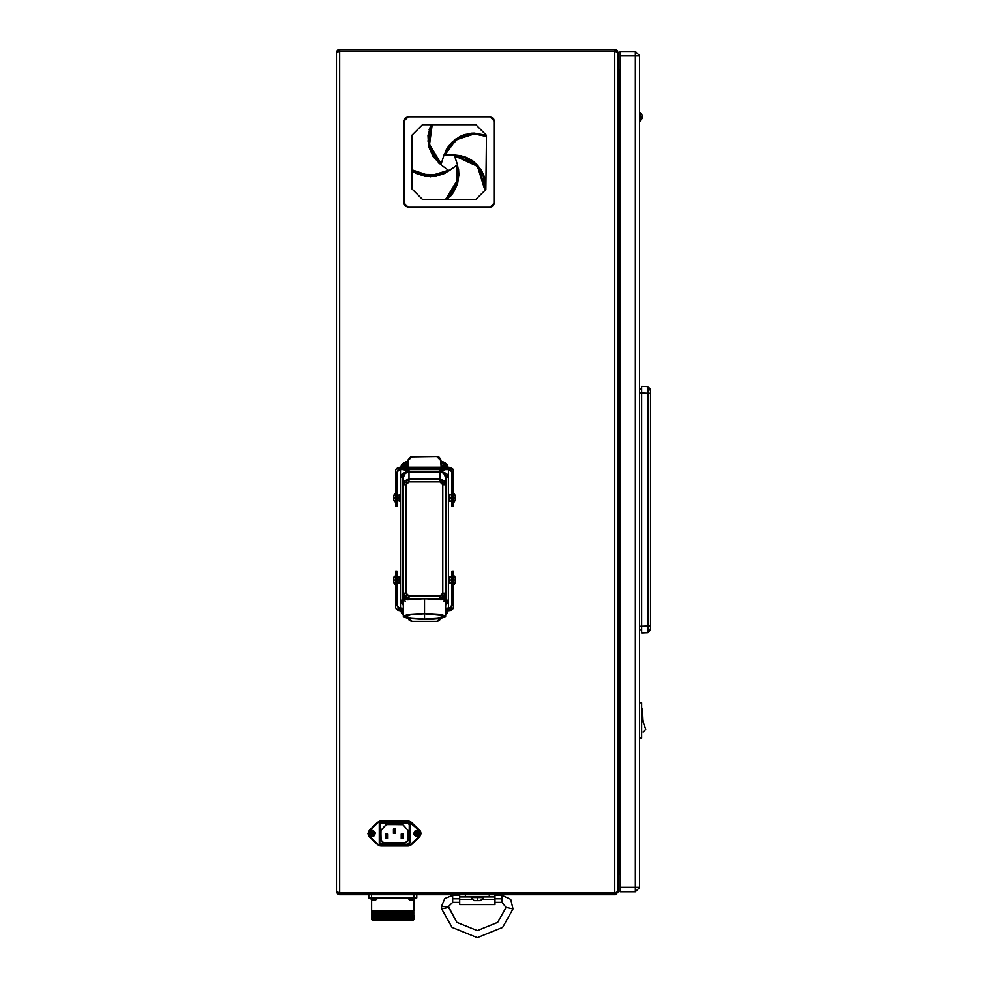 <?xml version="1.0" encoding="UTF-8"?>
<svg xmlns="http://www.w3.org/2000/svg" width="987" height="987" viewBox="0 0 987 987"><rect width="100%" height="100%" fill="white"/><g stroke="black" fill="none" stroke-linecap="round" stroke-linejoin="round"><path stroke-width="1.48" d="M635.32 891.816L635.32 887.375L635.32 891.816L639.601 887.535L635.32 887.375L639.601 887.375L639.601 55.84L635.32 55.84L635.32 51.41L635.32 55.84L639.601 55.691L635.32 51.41L620.157 51.41L620.157 891.816L635.32 891.816L620.157 891.816L620.157 55.84L635.32 55.84L635.32 887.375L620.157 887.375L635.32 887.375L635.32 55.84L620.157 55.84L620.157 51.41L635.32 51.41L639.601 55.691L639.601 887.535L635.32 891.816M448.468 906.51L441.423 906.51L448.468 906.51L452.663 902.328L452.663 895.283L452.663 902.328L448.468 906.51L448.567 907.398L441.682 908.879L448.567 907.398L456.895 922.364L477.313 930.605L497.732 922.364L506.06 907.398L512.944 908.879L506.06 907.398L497.732 922.364L477.313 930.605L456.895 922.364L448.468 906.51M501.976 895.283L501.976 902.328L501.976 895.283L510.711 899.453L512.944 908.879L502.617 927.435L477.313 937.65L452.009 927.435L441.682 908.879L452.009 927.435L477.313 937.65L502.617 927.435L512.944 908.879L510.711 899.453L501.976 895.283L494.931 895.283M459.708 899.465L459.708 896.973L465.333 896.973L465.333 894.716L465.333 896.973L494.931 896.973L494.931 899.465L482.569 899.465L494.931 899.465L494.931 904.586L494.931 894.716L494.931 896.973L459.708 896.973L459.708 904.586L459.708 899.465L472.057 899.465L459.708 899.465M480.398 900.687L474.229 900.687L480.398 900.687L483.47 897.59L477.313 897.59L477.313 900.687L477.313 897.59L483.47 896.973M474.229 900.687L471.157 897.59L477.313 897.59L471.157 896.973M379.909 845.884L409.099 845.884L419.746 836.692L421.128 833.484L420.326 830.943L419.364 830.672L421.128 833.484L419.598 836.544L421.128 833.484L419.746 830.264L409.087 821.073L379.909 821.073M407.705 822.331L409.161 822.973L409.802 824.552L407.705 822.331M379.193 842.627L381.401 844.847L379.835 844.206L379.193 842.627L379.193 824.552L380.168 822.702L381.401 822.331L379.193 824.552L381.401 822.331L407.594 822.331L409.802 824.552L409.765 843.071L407.594 844.847L409.802 842.627L407.594 844.847L381.401 844.847L379.193 842.627L379.193 824.552M369.632 830.672L368.422 833.484L369.249 836.692L377.676 844.736L380.748 845.403L409.691 845.131L419.364 836.285L420.573 833.484L419.364 836.285L410.937 844.329L408.248 845.403L380.748 845.403L378.058 844.329L369.632 836.285L369.632 830.672L378.021 822.578L369.632 830.672M371.124 833.484L369.311 833.484L371.124 833.484L372.309 832.3L373.493 833.484L375.307 833.484L373.493 833.484L372.309 834.669L371.124 833.484L372.309 832.3L373.407 833.028L373.148 834.311L371.852 834.57L371.124 833.484M453.65 577.136L453.65 575.939L453.65 577.136M453.366 576.223L454.143 575.939L454.143 577.136L454.415 576.297M453.366 493.808L453.65 495.141L453.65 493.525L454.143 495.141L454.415 493.882M394.541 576.297L394.825 577.136L395.318 575.939L395.318 577.136L395.59 576.223M394.825 495.141L394.825 493.525L394.825 495.141M395.59 493.808L395.318 495.141L395.318 493.525L394.541 495.141L394.541 493.882M394.541 584.045L394.825 582.774L395.318 584.403L395.318 582.774L395.59 584.119M394.541 501.618L394.825 500.779L395.318 501.976L395.318 500.779L395.59 501.692M453.65 582.774L453.65 584.403L453.65 582.774M453.366 584.119L454.143 584.403L454.143 582.774L454.415 584.045M453.65 500.779L453.65 501.976L453.65 500.779M453.366 501.692L454.143 501.976L454.143 500.779L454.415 501.618M451.947 493.525L453.366 493.71L453.366 470.787L453.366 492.871L451.947 492.871L451.947 503.765L451.947 502.531L453.366 502.531L453.366 493.525L451.947 493.525L453.366 492.871L451.947 493.525M395.59 493.525L397.008 493.71L397.008 472.156L397.008 492.871L395.59 492.871L395.59 503.765L395.59 502.531L397.008 502.531L397.008 493.525L395.59 493.525L397.008 492.871L395.59 493.525M453.366 506.467L453.366 503.21L453.366 504.308L451.947 504.308L451.947 506.467L451.947 504.826L453.366 504.826L451.947 504.826L451.947 503.765L453.366 504.308L453.366 506.442L451.947 506.467M397.008 506.467L397.008 503.21L397.008 504.308L395.59 504.308L395.59 506.467L395.59 504.826L397.008 504.826L395.59 504.826L395.59 503.765L397.008 504.308L397.008 506.442L395.59 506.467M397.008 584.39L395.59 584.218L395.59 607.128L395.59 585.057L397.008 585.057L397.008 574.163L397.008 575.384L395.59 575.384L395.59 584.39L397.008 584.39L395.59 585.057L397.008 584.39M453.366 584.39L451.947 584.218L451.947 605.771L451.947 585.057L453.366 585.057L453.366 574.163L453.366 575.384L451.947 575.384L451.947 584.39L453.366 584.39L451.947 585.057L453.366 584.39M395.59 571.448L395.59 574.705L395.59 573.607L397.008 573.607L397.008 571.448L397.008 573.089L395.59 573.089L397.008 573.089L397.008 574.163L395.59 573.607L395.59 571.473L397.008 571.448M451.947 571.448L451.947 574.705L451.947 573.607L453.366 573.607L453.366 571.448L453.366 573.089L451.947 573.089L453.366 573.089L453.366 574.163L451.947 573.607L451.947 571.473L453.366 571.448M449.134 579.961L449.134 576.433L449.134 579.961L448.431 579.961L449.838 579.961L449.838 582.774L449.838 577.136L449.838 579.961L449.134 579.961M449.134 497.954L449.134 501.482L449.134 494.438L449.134 497.954L448.431 497.954L449.838 497.954L449.838 500.779L449.838 495.141L449.838 497.954L449.134 497.954M455.192 582.774L455.192 577.136L455.192 579.961L453.366 579.961L455.192 579.961L455.192 582.774L453.366 582.774M455.192 500.779L455.192 495.141L455.192 497.954L453.366 497.954L455.192 497.954L455.192 500.779L453.366 500.779M400.525 583.477L399.821 583.477L399.821 579.961L399.821 583.477L399.118 579.961L399.118 582.774L397.008 582.774M400.525 501.482L399.821 501.482L399.821 497.954L399.821 501.482L399.118 497.954L399.118 500.779L397.008 500.779M393.764 579.961L393.764 582.774L393.764 579.961L395.59 579.961L393.764 579.961L393.764 577.136L393.764 579.961M393.764 497.954L393.764 500.779L393.764 497.954L395.59 497.954L393.764 497.954L393.764 495.153L393.764 497.954M442.793 484.716L445.618 484.716L442.793 484.716L441.966 482.705L439.98 481.878L439.98 479.09L439.98 481.878L408.976 481.878L408.976 479.09L408.976 481.878L406.989 482.705L406.163 484.716L403.35 484.716L406.163 484.716L406.163 593.199L403.35 593.199L406.163 593.199L406.989 595.21L408.976 596.049L408.976 598.838L408.976 596.049L439.98 596.049L439.98 598.838L439.98 596.049L441.966 595.21L442.793 593.199L445.618 593.199L442.793 593.199L442.793 484.716L442.793 593.199L439.98 596.049L408.976 596.049L406.163 593.199L406.163 484.716L408.976 481.878L439.98 481.878L442.793 484.716M400.525 576.433L399.821 576.433L399.821 579.961L399.821 576.433L399.118 579.961L399.118 577.136L397.008 577.136M400.525 494.438L399.821 494.438L399.821 497.954L399.821 494.438L399.118 497.954L399.118 495.141L397.008 495.141M403.35 611.163L402.474 611.163L403.35 611.163M413.911 919.662L371.643 919.662L413.911 919.662L372.605 919.107L413.911 918.552L371.643 918.552L413.911 918.552L372.605 917.996L413.911 917.441L371.643 917.441L413.911 917.441L372.605 916.898L413.911 916.343L371.643 916.343L413.911 916.343L372.605 915.788L413.911 915.233L371.643 915.233L413.911 915.233L372.605 914.678L413.911 914.122L371.643 914.122L413.911 914.122L372.605 913.567L413.911 913.012L371.643 913.012L413.911 913.012L372.605 912.457L413.911 911.902L371.643 911.902L413.911 911.902L372.605 911.346L413.911 910.791L371.643 910.791L413.911 910.791L413.911 899.737L413.911 910.791L412.948 911.346L413.911 911.902L412.948 912.457L413.911 913.012L412.948 913.567L413.911 914.122L412.948 914.678L413.911 915.233L412.948 915.788L413.911 916.343L412.948 916.898L413.911 917.441L412.948 917.996L413.911 918.552L412.948 920.217L413.911 919.662M372.605 920.217L412.948 920.217L372.605 920.217M375.529 900.021L372.642 900.021L375.553 900.021L377.787 898.306L374.098 898.306L374.098 900.021L374.098 898.306L377.787 897.96M372.642 900.021L370.409 898.306L374.098 898.306L370.409 897.96M650.581 629.694L650.581 628.768L650.581 629.903L647.904 632.679L641.71 632.889L647.904 632.679L647.928 627.966L647.941 630.73L650.581 628.768L650.581 626.029L647.904 626.029L650.581 626.029L650.581 393.258L647.904 393.258L650.581 393.258L650.581 629.311M446.482 466.752L443.829 466.752L446.445 467.344L446.149 465.074L444.532 463.1L441.029 462.484L446.482 466.752L441.029 462.484M405.238 467.344L402.474 466.752L405.139 466.752L406.2 465.148L407.828 465.309M446.482 611.163L445.618 611.163L446.482 611.163L445.618 613.803L446.482 611.163M642.043 115.158L640.008 112.493L642.043 115.195L642.043 118.625L642.043 116.898L640.008 116.898L640.008 121.29L640.008 112.493L640.008 116.898L642.043 116.898L642.043 115.158L639.601 112.493M415.502 833.484L413.689 833.484L415.502 833.484L416.687 832.3L417.871 833.484L419.685 833.484L417.871 833.484L416.687 834.669L415.502 833.484L416.687 832.3L417.785 833.028L417.526 834.311L416.23 834.57L415.502 833.484M412.911 900.021L410 900.021L412.911 900.021L415.145 898.306L411.456 898.306L411.456 900.021L411.456 898.306L415.145 898.306L413.911 899.737M410 900.021L407.767 898.306L411.456 898.306L407.767 897.96M460.793 155.699L444.903 155.021L454.254 155.021L444.903 155.021L449.332 146.495L456.167 139.747L464.729 135.416L474.216 133.924L458.178 138.414L446.79 150.579L444.915 155.008L456.167 139.747L474.216 133.924L480.472 134.565L486.468 136.453L485.9 189.393L485.764 182.842L484.284 176.463L481.533 170.517L477.622 165.273L472.711 160.93L467.011 157.698L460.769 155.699L454.254 155.021L477.622 165.273L485.9 189.393L486.468 136.453L474.216 133.924L486.468 136.453L485.9 189.368M449.134 170.776L456.697 165.285L456.623 184.113L445.63 199.399L422.374 199.399L411.801 188.825L411.801 170.776L430.468 176.833L449.134 170.776L430.468 176.833L411.801 170.776L416.058 173.379L425.508 176.451L435.44 176.451L444.89 173.379L456.697 165.285L458.128 174.699L456.623 184.113L452.317 192.613L445.63 199.399L457.734 179.474L457.783 169.937L456.697 165.298M457.413 164.755L454.526 155.872L457.413 164.755L454.526 155.872L477.424 166.322L484.962 190.343L475.894 199.399L447.012 199.399L453.526 192.354L457.635 183.705L458.967 174.218L457.413 164.755L457.635 183.705L447.012 199.399L475.894 199.399L484.962 190.343L475.894 199.399L447.012 199.399M484.962 190.318L483.223 175.994L475.166 164.015L481.175 171.59L483.753 177.524L485.024 183.866L484.962 190.343M445.927 150.419L448.542 146.15L444.014 155.021L441.127 163.916L444.014 155.021L441.127 163.916L429.394 145.99L432.133 124.732L475.894 124.732L486.468 135.305L474.216 133.072L486.468 135.54L474.216 133.072L464.408 134.627L459.806 136.539L451.762 142.375L448.53 146.162L444.014 155.021L455.55 139.142L474.216 133.072L470.898 133.257M448.419 170.245L444.236 172.762L448.419 170.245L440.856 164.755L448.419 170.245L430.024 175.994L411.801 169.727L411.801 135.305L422.374 124.732L431.183 124.732L427.976 135.404L428.654 146.52L433.133 156.723L440.856 164.755L428.654 146.52L431.183 124.732L422.374 124.732L411.801 135.305L411.801 169.727L411.801 135.305L422.374 124.732L431.183 124.732L429.098 129.963M452.663 895.283L444.718 898.577L441.423 906.51L444.718 898.577L452.663 895.283L459.708 895.283M369.311 833.484L372.309 836.482L375.307 833.484L372.309 836.482L369.311 833.484L372.309 830.474L375.307 833.484L372.309 830.474L369.311 833.484L369.533 834.632L371.729 836.421L374.431 835.607L375.257 832.892L373.456 830.709L370.643 830.98L369.311 833.484M424.484 613.803L437.549 614.568L443.003 616.431L437.611 618.294L424.484 619.071L411.345 618.294L405.953 616.431L411.406 614.568L424.484 613.803L411.382 614.568L405.953 616.443L411.382 618.306L424.484 619.071L424.484 613.803L424.484 619.071L437.574 618.306L442.645 616.949L442.916 616.184L441.596 615.432L424.484 613.803M443.854 601.478L445.618 597.258L445.618 593.199L443.965 597.184L439.98 598.838L445.618 593.199L445.618 597.258L445.618 593.199L445.618 597.258L442.213 599.701L424.484 598.764L424.484 613.433L440.819 614.531L445.211 615.851L445.211 617.023L439.425 618.565L430.616 619.318L409.531 618.565L403.35 616.443L409.531 614.309L424.484 613.433L439.425 614.309L445.618 616.443L439.425 618.565L424.484 619.441L408.137 618.343L409.161 620.132L411.32 621.279L436.809 621.366L439.153 620.65L440.868 618.343L436.809 621.366L412.147 621.366L408.1 618.343L403.745 617.023L403.745 615.851L408.137 614.531L424.484 613.433L424.484 598.764L406.755 599.701L403.449 596.975L405.114 599.072L407.804 599.825L408.976 599.751L408.976 598.838L420.647 598.838L408.976 599.751L408.976 598.838L404.991 597.184L403.35 593.199L403.35 597.258L403.35 593.199L403.35 597.258L403.35 593.199L408.976 598.838L439.98 598.838L439.98 599.751L428.309 598.838L439.98 598.838L439.98 599.751L441.164 599.825L443.866 599.06L445.618 597.258L445.618 477.733L444.31 474.093L441.682 472.033L439.98 472.033L439.98 479.09L408.976 479.09L408.976 472.033L439.98 472.033L439.98 479.09L443.965 480.731L445.618 484.716L445.532 476.746L444.31 474.093L446.519 476.548L446.679 600.244L445.618 602.934L446.519 601.367L446.679 477.671L448.431 477.671L448.431 469.602L400.525 469.602L400.525 608.313L403.35 608.313L398.575 607.684L397.008 604.599L398.032 607.227L400.525 608.313L400.525 609.176L400.525 600.244L403.35 605.13L401.475 603.378L400.525 600.244L400.525 477.671L402.178 473.686L406.163 472.033L400.525 477.671L406.163 472.033L407.273 472.033L404.645 474.093L403.35 477.733L403.35 616.443M413.689 833.484L416.687 836.482L419.685 833.484L416.687 836.482L413.689 833.484L416.687 830.474L419.685 833.484L416.687 830.474L413.689 833.484L413.911 834.632L416.095 836.421L418.809 835.607L419.623 832.892L417.834 830.709L415.021 830.98L413.689 833.484M619.762 72.088L618.072 68.856L618.59 71.187L619.762 72.088L620.157 871.977L618.59 872.878L618.072 875.222L619.762 871.977L620.157 72.088L619.256 71.94M619.762 70.348L618.072 68.658L619.762 70.348L619.762 71.891L619.762 70.348M619.244 872.138L620.157 872.175L619.762 873.729L618.072 875.42L619.762 873.729L619.54 872.187M614.827 51.102L618.072 52.792L618.072 891.483L618.072 52.792L617.183 51.632L614.827 51.102L614.827 892.964L618.01 891.594L614.827 892.964L339.664 892.964L339.664 51.102L614.827 51.102L614.827 892.964L339.664 892.964L339.664 51.102L615.74 51.164L614.827 50.905L614.827 49.35L617.183 50.374L618.072 52.582M619.083 872.249L619.762 872.175M618.01 892.125L615.493 894.654M616.122 894.444L616.69 894.136M615.481 49.412L618.047 52.595M616.678 49.93L616.135 49.621M618.047 891.483L614.827 894.716L614.827 893.173L615.74 892.902L339.664 893.173L339.664 894.716L614.827 894.716L614.827 893.173L339.664 893.173L339.664 894.716L614.827 894.716M614.827 49.35L339.664 49.35L614.827 49.35L615.123 50.929M338.368 892.84L339.664 892.964L336.419 891.483L338.368 892.84M339.664 49.35L339.664 50.905L614.827 50.905L339.664 50.905L339.664 49.35L336.419 52.595L339.664 51.102L336.481 52.311L336.481 892.088L336.419 52.595L337.307 50.362L339.022 49.412M337.813 894.148L336.481 892.088M339.244 894.691L338.368 894.444M338.381 49.609L337.813 49.93M339.664 894.716L336.419 891.483M339.664 50.905L338.763 51.151L339.664 50.905M405.188 206.012L408.285 207.282L489.984 207.282L492.414 206.554M405.188 118.119L403.917 121.216L403.917 202.915L404.645 205.345M493.081 118.119L489.984 116.848L408.285 116.848L405.854 117.576M493.081 206.012L494.351 202.915L494.351 121.216L493.623 118.785M430.961 127.237L428.901 143.312L441.127 163.916L433.663 155.995L429.394 145.99L428.629 137.835L430.986 127.187M454.526 155.872L464.075 157.464L469.96 160.153L475.154 164.002L464.1 157.476L460.966 156.6M439.684 174.588L444.224 172.762L434.909 175.674L425.15 175.538L420.413 174.317L411.801 169.727M433.663 155.995L432.269 153.651M428.901 143.3L428.642 140.573M450.516 196.142L453.526 192.354L457.635 183.681M458.548 169.406L458.943 175.822M480.472 134.565L483.519 135.355M484.777 178.03L484.284 176.463M466.987 157.686L464.976 156.884M430.579 126.003L430.024 127.286M422.374 199.399L445.63 199.399L422.374 199.399L411.801 188.825L422.374 199.399M411.801 170.776L411.801 188.825L411.801 170.776M460.954 156.6L454.563 155.872M485.999 186.111L481.52 170.492M475.894 124.732L432.133 124.732L475.894 124.732L486.468 135.305L475.894 124.732M469.257 133.467L455.538 139.155M420.413 174.317L439.671 174.588M427.815 140.956L438.684 163.04M494.351 169.11L494.351 121.216L489.984 116.848L494.351 121.216L494.351 155.021M442.09 207.282L489.984 207.282L494.351 202.915L489.984 207.282L456.179 207.282M403.917 155.021L403.917 202.915L408.285 207.282L403.917 202.915L403.917 169.11M456.179 116.848L408.285 116.848L403.917 121.216L408.285 116.848L442.09 116.848M441.423 906.51L441.682 908.879L441.423 906.51M501.976 902.328L506.06 907.398L501.976 902.328L494.931 902.328M459.708 898.799L452.663 898.799L459.708 898.799M501.976 898.799L494.931 898.799L501.976 898.799M489.293 894.716L489.293 896.973L489.293 894.716M459.708 894.716L459.708 896.973L459.708 894.716M379.896 821.085L369.249 830.264L367.867 833.484L369.249 830.264L367.867 833.484L368.669 836.014L379.896 845.884M408.038 840.505L406.015 842.651M420.573 833.484L419.364 830.672L408.988 821.628L380.748 821.554L378.058 822.627L380.748 821.554L408.248 821.554L410.937 822.627L419.364 830.672L420.573 833.484M411.32 844.736L408.248 845.958L411.32 844.736L419.746 836.692M380.748 845.958L377.676 844.736L380.748 845.958L408.248 845.958M377.676 822.22L380.748 820.999L377.676 822.22L369.249 830.264M408.248 820.999L411.32 822.22L408.248 820.999L380.748 820.999M407.594 844.292L409.247 842.627L409.247 824.552L408.507 823.17L381.401 822.887L380.02 823.627L379.748 842.627L380.476 844.021L407.594 844.292L381.401 844.292L379.748 842.627L379.748 824.552L381.401 822.887L407.594 822.887L409.247 824.552L409.247 842.627L407.594 844.292M405.854 842.688L383.684 842.738L380.908 839.974L381.044 830.166L386.176 824.49L402.819 824.49L408.087 830.536L408.087 839.974L405.312 842.738L383.684 842.738L381.118 841.035L380.908 830.536L386.398 824.441L403.004 824.626L408.087 830.536L408.087 839.974M395.602 828.981L393.394 828.981L393.394 833.423L395.602 833.423L395.602 828.981L394.973 832.781L394.023 832.781L394.023 829.623L394.973 829.623L393.394 828.981L395.602 828.981L395.602 833.423L394.973 832.781L395.602 828.981M385.621 833.978L385.621 838.419L387.842 838.419L387.842 833.978L385.621 833.978L386.262 837.778L387.2 837.778L387.2 834.62L386.262 834.62L387.842 833.978L385.621 833.978L385.621 838.419L386.262 837.778L385.621 833.978M403.375 833.978L401.154 833.978L401.154 838.419L403.375 838.419L403.375 833.978L401.154 833.978L401.795 837.778L402.733 837.778L402.733 834.62L401.795 834.62L403.375 833.978L402.733 834.62L403.375 838.419L403.375 833.978M381.401 844.847L407.594 844.847M407.594 822.331L381.401 822.331M409.802 842.627L409.802 824.552M369.249 836.692L377.676 844.736M419.746 830.264L411.32 822.22M401.795 834.62L401.154 833.978L401.154 838.419L401.795 834.62M401.795 837.778L401.154 838.419L403.375 838.419L401.795 837.778M387.842 833.978L387.2 834.62L387.842 838.419L387.842 833.978M386.262 837.778L385.621 838.419L387.842 838.419L386.262 837.778M394.023 829.623L393.394 833.423L393.394 828.981L394.023 829.623M394.023 832.781L395.602 833.423L393.394 833.423L394.023 832.781M373.185 833.99L373.185 832.966L371.433 832.966L371.433 833.99L373.185 833.99L372.309 832.46L371.433 833.99L372.309 834.496L371.433 833.99L372.309 832.46L373.185 832.966L372.309 834.496L373.185 833.99M448.308 467.344L445.236 462.681L441.029 461.472L448.308 467.344M407.927 461.472L403.72 462.681L400.648 467.344L407.717 461.472M442.793 472.033L441.682 472.033L442.793 472.033L448.431 477.671L448.431 600.244L447.481 603.378L445.618 605.13L448.431 600.244L448.431 609.176L448.431 608.313L450.923 607.227L451.947 604.599L450.393 607.684L445.618 608.313L448.431 608.313L448.431 477.671L442.793 472.033L446.778 473.686L448.431 477.671L448.431 469.602L400.525 469.602L400.525 468.751L400.525 469.602L397.601 471.255L397.008 473.316L398.032 470.7L400.525 469.602L400.525 477.671L402.277 477.671L402.918 475.524L404.645 474.093L403.424 476.746L403.35 484.716L404.991 480.731L408.976 479.09L408.976 472.033L406.163 472.033M403.35 614.975L400.648 610.571L403.35 614.975M448.308 610.571L445.618 614.975L448.308 610.571M445.236 462.681L442.645 461.608M406.311 461.608L403.72 462.681M447.222 613.26L447.691 612.446M447.58 465.259L447.222 464.655M401.734 464.655L401.265 465.469M401.376 612.656L401.734 613.26M400.525 468.751L448.431 468.751L448.431 469.602L451.355 471.255L451.947 473.316L451.355 471.255L448.431 469.602L448.431 468.751L452.663 468.751L449.838 467.344L442.447 467.344L442.447 468.751L452.663 468.751L453.366 470.787L452.663 468.751L449.838 467.344L442.447 467.344L442.447 468.751L441.226 468.504L440.708 459.152L439.153 457.265L436.809 456.549L410.53 456.87L408.001 459.942L407.927 467.221L441.029 467.221L407.927 467.221L407.742 468.492L406.521 468.751L406.521 467.344L399.118 467.344L396.305 468.751L442.447 468.751L441.103 468.257L441.029 460.769L436.809 456.549L412.147 456.549L407.927 460.769L407.742 468.492L406.521 468.751L406.521 467.344L399.118 467.344L396.305 468.751L400.525 468.751L398.032 469.75L397.008 472.156L398.032 469.75L400.525 468.751M453.366 503.21L453.366 502.26L451.947 502.26L453.366 502.531L451.947 503.21L453.366 503.21M395.59 502.26L397.008 502.531L395.59 502.26L395.59 493.71L397.008 493.71L397.008 502.26L395.59 502.26M395.59 470.787L395.59 492.871L395.59 470.787L396.305 468.751L395.59 470.787M451.947 472.156L451.947 492.871L451.886 471.49L450.393 469.318L448.431 468.751L450.923 469.75L451.947 472.156M397.008 503.21L397.008 502.531L395.59 503.21L397.008 503.21M451.947 502.26L451.947 493.71L453.366 493.71L453.366 502.26L451.947 502.26M451.947 503.765L453.366 503.765L451.947 503.765M395.59 503.765L397.008 503.765L395.59 503.765M448.431 609.176L445.618 609.176L450.393 608.597L451.947 605.771L450.923 608.177L448.431 609.176L452.663 609.176L448.431 609.176M403.35 609.176L396.305 609.176L398.304 610.484L403.35 610.571L399.118 610.571L396.305 609.176L395.59 607.128L396.305 609.176L403.35 609.176M445.618 610.571L450.652 610.484L452.663 609.176L449.838 610.571L445.618 610.571M395.59 574.705L395.59 575.668L397.008 575.668L395.59 575.384L397.008 574.705L395.59 574.705M453.366 575.668L451.947 575.384L453.366 575.668L453.366 584.218L451.947 584.218L451.947 575.668L453.366 575.668M453.366 607.128L453.366 585.057L453.366 607.128L452.663 609.176L453.366 607.128M397.008 605.771L397.008 585.057L397.008 605.771L399.18 608.917L397.008 605.771M451.947 574.705L451.947 575.384L453.366 574.705L451.947 574.705M397.008 575.668L397.008 584.218L395.59 584.218L395.59 575.668L397.008 575.668M397.008 574.163L395.59 574.163L397.008 574.163M453.366 574.163L451.947 574.163L453.366 574.163M451.947 579.961L449.838 579.961L451.947 579.961M451.947 497.954L449.838 497.954L451.947 497.954M399.821 579.961L397.008 579.961L399.821 579.961M399.821 497.954L397.008 497.954L399.821 497.954M448.431 600.244L446.679 600.244L448.431 600.244L445.618 605.13M405.102 601.453L403.35 597.258M445.618 593.199L445.618 484.716L439.98 479.09L408.976 479.09L403.35 484.716L403.35 593.199M448.431 477.671L446.679 477.671L443.755 473.439L441.682 472.033L407.273 472.033L405.201 473.439L402.277 477.671L402.277 600.244L402.277 477.671L400.525 477.671M400.525 600.244L402.277 600.244L403.35 602.934L402.277 600.244L400.525 600.244L403.35 605.13M403.35 484.716L403.35 477.733M445.618 477.733L445.618 484.716M393.764 495.19L395.59 495.141M403.35 613.803L402.474 611.163L403.35 613.803M371.643 910.791L372.605 911.346L371.643 911.902L372.605 912.457L371.643 913.012L372.605 913.567L371.643 914.122L372.605 914.678L371.643 915.233L372.605 915.788L371.643 916.343L372.605 916.898L371.643 917.441L372.605 919.107L371.643 919.662L372.605 919.107L371.643 918.552L372.605 917.996L371.643 917.441L372.605 916.898L371.643 916.343L372.605 915.788L371.643 915.233L372.605 914.678L371.643 914.122L372.605 913.567L371.643 913.012L372.605 912.457L371.643 911.902L372.605 911.346L371.643 910.791L371.643 899.737L371.643 910.791M371.457 897.96L416.748 897.96L416.748 894.716L416.748 897.96L414.108 897.96L414.108 894.716L414.108 897.96L368.817 897.96L371.457 897.96L371.457 894.716L371.457 897.96M368.817 897.96L368.817 894.716L368.817 897.96M381.574 920.217L382.364 920.217M382.512 920.217L383.659 920.217M383.807 920.217L384.955 920.217M385.103 920.217L386.25 920.217M386.398 920.217L387.546 920.217M387.694 920.217L388.841 920.217M388.989 920.217L390.149 920.217M390.284 920.217L391.444 920.217M391.58 920.217L392.74 920.217M396.762 920.217L397.921 920.217M399.353 920.217L400.512 920.217M400.648 920.217L401.808 920.217M401.956 920.217L403.103 920.217M403.251 920.217L403.991 920.217M368.817 896.159L368.817 897.454L368.817 896.159M641.71 702.806L641.71 738.165L639.601 738.165L641.71 738.165L641.71 702.806L639.601 702.806L641.71 702.806M644.449 730.738L645.757 729.344L642.697 720.954L642.068 708.419L642.229 719.178L645.757 729.344L642.969 731.959M642.229 719.178L642.697 720.954M641.71 630.125L639.601 630.125L641.71 630.125L641.71 626.251L639.601 626.239L641.71 626.239L641.71 393.036L639.601 393.036L641.71 393.036L641.71 386.386L641.71 628.694L641.71 626.239L647.904 626.029L641.71 626.239M641.71 389.162L639.601 389.162L641.71 389.162L641.71 393.036L647.904 393.258L641.71 393.036M641.71 632.433L641.71 628.694M647.928 391.666L647.941 630.73L647.904 386.596L641.71 386.386L647.904 386.596L650.581 389.371L647.904 386.596M641.71 390.593L641.71 386.855M650.581 390.507L647.941 388.545L647.928 391.321L647.941 388.545L650.581 390.507L650.581 389.371L650.581 393.258L650.581 391.086M647.941 388.545L647.904 393.258M647.904 632.679L650.581 629.805M650.581 628.768L647.941 630.73M650.581 626.029L650.581 626.794M650.581 627.3L650.581 628.102M647.928 627.621L647.904 626.029M438.179 468.751L445.433 469.602L438.746 469.602L441.238 471.058L445.433 469.602M443.829 466.752L441.029 465.383L443.052 465.309L443.718 467.344M443.41 467.344L443.41 465.987L442.09 465.222L443.41 465.987L443.41 467.344L443.41 465.987L442.09 465.222L441.029 465.839M402.955 468.751L410.21 469.602L403.523 469.602L406.015 471.058L410.21 469.602M407.927 462.484L404.423 463.1L402.474 466.752L407.927 462.484L402.474 466.752M407.927 465.839L406.866 465.222L405.546 465.987L406.866 465.222L407.927 465.839L406.866 465.222L405.546 465.987L405.546 467.344M405.139 466.752L407.927 465.383M445.618 613.803L446.482 611.175M417.563 833.99L417.563 832.966L415.811 832.966L415.811 833.99L417.563 833.99L416.687 832.46L415.811 833.99L416.687 834.496L415.811 833.99L416.687 832.46L417.563 832.966L416.687 834.496L417.563 833.99M459.708 902.328L452.663 902.328M494.931 904.586L459.708 904.586M448.431 583.477L451.947 582.774M448.431 501.482L451.947 500.779M395.59 582.774L393.764 582.774M395.59 500.779L393.764 500.779M445.618 597.258L445.618 616.443M395.59 577.136L393.764 577.136M448.431 576.433L451.947 577.136M448.431 494.438L451.947 495.141M453.366 495.141L455.192 495.141M453.366 577.136L455.192 577.136M642.043 118.625L639.601 121.29M371.643 899.737L370.409 898.306"/></g></svg>

